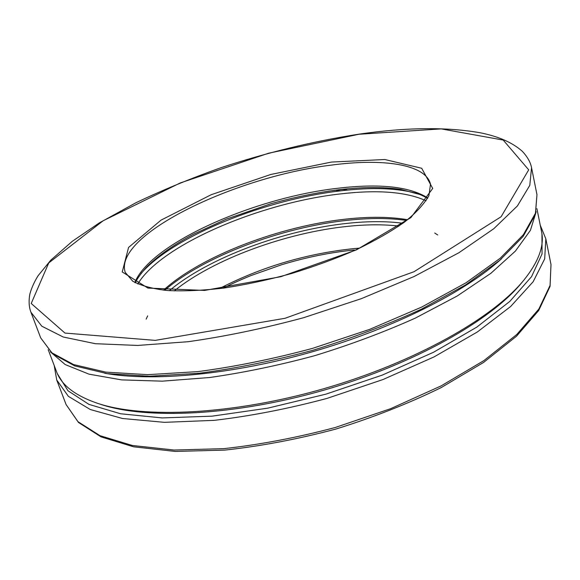 <?xml version="1.0" encoding="UTF-8"?>
<svg xmlns="http://www.w3.org/2000/svg" width="580" height="580" viewBox="0 0 580 580"><rect width="100%" height="100%" fill="white"/><g stroke="black" fill="none" stroke-linecap="round" stroke-linejoin="round"><path stroke-width="0.87" d="M406.645 220.451C389.492 217.95 369.917 217.884 347.92 220.248C282.09 227.143 203.993 256.237 164.72 290.283M48.198 349.682L56.543 371.664C61.378 384.975 74.921 395.488 97.179 403.194L100.456 404.274C146.363 419.818 234.929 415.86 324.539 389.985C414.156 364.131 491.209 320.29 521.768 282.67L523.972 280.002C538.697 261.623 544.555 245.514 541.553 231.674L536.899 208.619M417.926 193.72C397.8 188.029 371.874 187.094 340.156 190.907C264.973 199.621 173.297 236.198 140.933 273.666M104.755 373.266C153.127 381.959 233.262 374.608 313.425 351.487C393.581 328.331 465.312 291.849 501.606 258.716M348.674 188.696L328.026 191.19M97.179 403.194C143.492 418.89 233.24 414.845 324.14 388.6C415.048 362.369 493.145 317.963 523.972 280.002M50.417 351.893L65.221 364.574L89.001 374.158L121.619 379.893L162.291 381.154L209.539 377.529C243.658 372.679 278.69 365.4 314.643 355.692C350.233 344.752 383.757 332.246 415.215 318.166L457.127 296.054L490.868 273.318L515.41 251.082L530.432 230.296L536.203 211.678M426.09 200.774C406.304 191.784 377.573 189.522 339.916 193.974C260.13 202.964 161.334 244.709 137.779 283.99M407.595 219.711C390.064 216.761 369.714 216.529 346.557 219.037C280.27 225.997 201.238 255.867 163.524 290.16M30.907 312.178L41.803 326.199L63.264 337.024L95.417 343.708L137.619 345.448L188.246 341.7C225.431 336.429 263.907 328.425 303.673 317.68L361.354 298.656L414.135 276.5L458.976 252.692L493.761 228.737L517.411 205.944L529.794 185.353L531.548 167.678C530.497 162.219 527.409 156.752 522.275 151.271C512.459 142.535 498.35 136.351 479.935 132.719C446.325 126.882 406.072 127.353 359.165 134.132C313.316 141.259 267.365 152.417 221.313 167.591C191.349 178.205 162.922 189.906 136.053 202.688L99.383 222.872L72.34 241.28L50.794 260.173L38.084 275.732C34.292 281.858 31.552 287.941 29.87 293.973C28.601 300.933 28.949 306.994 30.907 312.178L40.694 337.879L51.888 352.807L73.529 364.544L105.727 372.113L147.799 374.665L198.128 371.591C235.038 366.705 273.165 358.962 312.533 348.377L369.576 329.404L421.703 307.059L465.928 282.837L500.177 258.26L523.385 234.697L535.441 213.237L536.964 194.641L531.548 167.678M358.933 134.256L268.671 153.192L180.271 182.939L103.182 220.741L48.756 262.914L31.211 303.478L64.96 333.072L155.251 340.373L285.012 318.297L413.989 271.737L501.127 216.724L528.706 169.838L503.201 140.055L441.242 128.898L358.933 134.256M331.455 162.059L270.78 174.478L211.229 194.699L161.001 220.154L128.564 247.435L122.242 271.955L147.893 288.071L204.61 290.428L280.894 276.689L356.454 249.879L410.872 217.631L432.709 188.457L421.703 168.272L384.823 159.514L331.455 162.059M331.209 165.133C236.096 176.414 113.144 234.9 125.215 272.339L132.776 281.249C141.607 285.882 153.265 288.985 167.75 290.544C184.106 291.327 202.768 290.507 223.735 288.086C245.615 284.729 268.112 279.901 291.225 273.608C314.128 266.59 335.711 258.673 355.982 249.842C374.97 240.707 391.137 231.456 404.499 222.082C415.867 213.041 424.002 204.24 428.917 195.67L430.512 184.222C425.792 164.162 382.822 158.159 331.209 165.133M427.786 197.954C409.473 186.492 379.327 183.273 337.357 188.311C254.468 197.722 150.553 243.208 134.843 282.511M66.062 404.507L78.474 422.465L101.014 436.863L133.501 446.788L175.225 451.421L224.619 450.116C260.645 446.223 297.714 439.205 335.834 429.077C373.484 417.339 408.581 403.521 441.141 387.621L483.633 362.406L516.468 336.248L538.668 310.539L550.065 286.346L551 264.538L550.065 285.433L538.849 309.053L516.751 334.522L483.872 360.608L441.206 385.852L390.753 408.646L335.356 427.46C297.032 437.646 259.789 444.715 223.612 448.659L174.058 450.029L132.334 445.476L100.065 435.703L77.988 421.689L66.062 404.507L56.717 379.973L68.382 396.336L90.306 409.531L122.554 418.506L164.408 422.334L214.252 420.348C250.698 416.063 288.267 408.748 326.975 398.416L382.974 379.545L434.043 356.91L477.275 332.028L510.661 306.486L533.165 281.706L544.685 258.861L545.831 238.793L540.248 225.192M57.522 373.984L67.969 390.76L88.943 404.383L120.575 413.765L162.19 417.926L212.135 416.15L267.793 408.153L325.757 394.197L382.235 375.122L433.593 352.227L476.803 327.12L509.798 301.419L531.57 276.624L542.053 253.924L541.959 234.161M402.904 223.264C386.613 221.118 368.213 221.132 347.695 223.314C283.968 229.912 208.517 257.745 169.382 290.667M147.668 315.861L146.153 319.138M437.733 234.972L434.71 233.015M398.924 226.077C383.576 224.293 366.422 224.395 347.464 226.381C285.925 232.689 213.222 259.202 174.246 290.928M359.687 248.124L353.38 248.653C305.812 253.728 261.087 267.068 219.204 288.673M336.037 191.429C339.423 189.406 343.237 188.964 347.485 190.102M427.503 198.462C425.314 197.164 426.373 197.446 419.985 194.525L400.889 189.442C383.228 186.811 362.42 186.919 338.459 189.783C316.267 192.683 293.632 197.381 270.548 203.87L226.207 219.175L193.908 234.044C173.891 244.658 158.159 255.642 146.725 266.996C138.25 276.457 136.126 281.003 135.35 282.786M40.694 337.879L52.519 353.749L74.704 365.886L107.119 373.614L149.161 376.246L199.31 373.252C236.024 368.416 273.949 360.745 313.077 350.226C351.785 338.278 387.962 324.561 421.602 309.089L465.624 284.903L499.793 260.275L523.109 236.466L535.405 214.368L536.964 194.641M551 264.538L545.831 238.793M54.194 365.487L56.717 379.973M354.373 250.002C330.477 252.351 306.196 257.281 281.539 264.777L251.075 275.529C237.22 281.235 232.007 283.787 223.286 288.144M352.734 219.769L347.246 220.32"/></g></svg>

